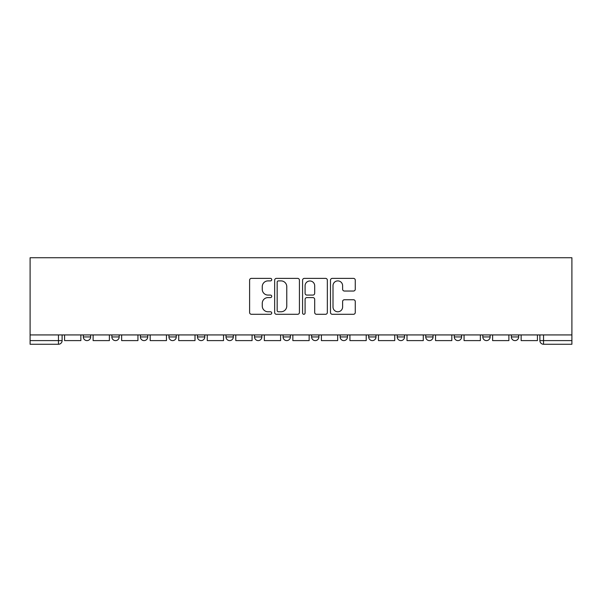 <?xml version="1.0" encoding="UTF-8"?>
<svg xmlns="http://www.w3.org/2000/svg" width="602" height="602" viewBox="0 0 602 602"><rect width="100%" height="100%" fill="white"/><g stroke="black" fill="none" stroke-linecap="round" stroke-linejoin="round"><path stroke-width="0.9" d="M271.735 279.637A1.257 1.257 0 0 0 270.479 278.38L251.403 278.38A1.798 1.798 0 0 0 249.604 280.178L249.604 312.498A1.798 1.798 0 0 0 251.403 314.289L270.479 314.289A1.257 1.257 0 0 0 271.735 313.032A1.257 1.257 0 0 0 270.479 311.776L268.01 311.776A5.749 5.749 0 0 1 262.261 306.034L262.261 303.34A5.749 5.749 0 0 1 268.01 297.591L270.479 297.591A1.257 1.257 0 0 0 271.735 296.334A1.257 1.257 0 0 0 270.479 295.078L268.01 295.078A5.749 5.749 0 0 1 262.261 289.336L262.261 286.642A5.749 5.749 0 0 1 268.01 280.893L270.479 280.893A1.257 1.257 0 0 0 271.735 279.637M368.68 334.93L368.68 336.947L375.994 336.947A3.657 3.657 0 0 1 372.337 340.604A3.657 3.657 0 0 1 368.68 336.947L368.68 334.93M340.145 334.93L340.145 336.947L347.459 336.947A3.657 3.657 0 0 1 343.802 340.604A3.657 3.657 0 0 1 340.145 336.947L340.145 334.93M197.471 336.947L197.471 334.93L197.471 336.947A3.657 3.657 0 0 0 201.128 340.604A3.657 3.657 0 0 1 197.471 336.947L204.785 336.947A3.657 3.657 0 0 1 201.128 340.604M168.936 334.93L168.936 336.947L176.251 336.947A3.657 3.657 0 0 1 172.593 340.604A3.657 3.657 0 0 1 168.936 336.947L168.936 334.93M140.401 334.93L140.401 336.947L147.716 336.947A3.657 3.657 0 0 1 144.059 340.604A3.657 3.657 0 0 1 140.401 336.947L140.401 334.93M111.867 336.947L111.867 334.93L111.867 336.947A3.657 3.657 0 0 0 115.524 340.604A3.657 3.657 0 0 1 111.867 336.947L119.181 336.947A3.657 3.657 0 0 1 115.524 340.604A3.657 3.657 0 0 0 119.181 336.947A3.657 3.657 0 0 1 115.524 340.604M83.332 336.947L83.332 334.93L83.332 336.947A3.657 3.657 0 0 0 86.989 340.604A3.657 3.657 0 0 1 83.332 336.947L90.646 336.947A3.657 3.657 0 0 1 86.989 340.604A3.657 3.657 0 0 0 90.646 336.947A3.657 3.657 0 0 1 86.989 340.604M353.472 291.037A1.798 1.798 0 0 0 355.27 289.246L355.27 280.178A1.798 1.798 0 0 0 353.472 278.38L332.289 278.38A1.798 1.798 0 0 0 330.49 280.178L330.49 312.498A1.798 1.798 0 0 0 332.289 314.289L353.472 314.289A1.798 1.798 0 0 0 355.27 312.498L355.27 301.542A1.798 1.798 0 0 0 353.472 299.743L344.404 299.743A1.798 1.798 0 0 0 342.613 301.542L342.613 306.975A4.801 4.801 0 0 1 337.805 311.776A4.801 4.801 0 0 1 333.004 306.975L333.004 285.694A4.801 4.801 0 0 1 337.805 280.893A4.801 4.801 0 0 1 342.613 285.694L342.613 289.246A1.798 1.798 0 0 0 344.404 291.037L353.472 291.037M571.9 334.93L30.1 334.93L30.1 257.739L571.9 257.739L571.9 344.261L543.546 344.261A3.657 3.657 0 0 1 539.889 340.604L571.9 340.604M299.427 280.178A1.798 1.798 0 0 0 297.636 278.38L276.446 278.38A1.798 1.798 0 0 0 274.655 280.178L274.655 312.498A1.798 1.798 0 0 0 276.446 314.289L297.636 314.289A1.798 1.798 0 0 0 299.427 312.498L299.427 280.178M304.364 278.38L325.554 278.38A1.798 1.798 0 0 1 327.345 280.178L327.345 312.498A1.798 1.798 0 0 1 325.554 314.289L316.486 314.289A1.798 1.798 0 0 1 314.688 312.498L314.688 299.39A1.798 1.798 0 0 0 312.897 297.591L306.877 297.591A1.798 1.798 0 0 0 305.086 299.39L305.086 313.032A1.257 1.257 0 0 1 303.829 314.289A1.257 1.257 0 0 1 302.573 313.032L302.573 280.178A1.798 1.798 0 0 1 304.364 278.38M539.889 334.93L539.889 340.604M62.111 334.93L62.111 340.604A3.657 3.657 0 0 1 58.454 344.261L30.1 344.261L30.1 340.604L62.111 340.604A3.657 3.657 0 0 1 58.454 344.261L58.454 334.93M30.1 334.93L30.1 340.604M518.668 334.93L518.668 336.947A3.657 3.657 0 0 1 515.011 340.604A3.657 3.657 0 0 1 511.354 336.947L518.668 336.947M511.354 334.93L511.354 336.947M490.133 334.93L490.133 336.947A3.657 3.657 0 0 1 486.476 340.604A3.657 3.657 0 0 1 482.819 336.947L490.133 336.947A3.657 3.657 0 0 1 486.476 340.604A3.657 3.657 0 0 0 490.133 336.947M482.819 334.93L482.819 336.947M461.599 334.93L461.599 336.947A3.657 3.657 0 0 1 457.941 340.604A3.657 3.657 0 0 1 454.284 336.947A3.657 3.657 0 0 0 457.941 340.604M454.284 334.93L454.284 336.947L461.599 336.947M433.064 334.93L433.064 336.947A3.657 3.657 0 0 1 429.407 340.604A3.657 3.657 0 0 1 425.749 336.947L433.064 336.947L433.064 334.93M425.749 334.93L425.749 336.947M404.529 334.93L404.529 336.947A3.657 3.657 0 0 1 400.872 340.604A3.657 3.657 0 0 1 397.215 336.947L404.529 336.947A3.657 3.657 0 0 1 400.872 340.604A3.657 3.657 0 0 0 404.529 336.947L404.529 334.93M397.215 334.93L397.215 336.947M375.994 334.93L375.994 336.947M347.459 334.93L347.459 336.947L347.459 334.93M318.925 334.93L318.925 336.947A3.657 3.657 0 0 1 315.267 340.604A3.657 3.657 0 0 1 311.61 336.947L318.925 336.947L318.925 334.93M311.61 334.93L311.61 336.947M290.39 334.93L290.39 336.947A3.657 3.657 0 0 1 286.733 340.604A3.657 3.657 0 0 1 283.075 336.947L290.39 336.947M283.075 334.93L283.075 336.947M261.855 334.93L261.855 336.947A3.657 3.657 0 0 1 258.198 340.604A3.657 3.657 0 0 1 254.541 336.947A3.657 3.657 0 0 0 258.198 340.604M254.541 334.93L254.541 336.947L261.855 336.947M233.32 334.93L233.32 336.947A3.657 3.657 0 0 1 229.663 340.604A3.657 3.657 0 0 1 226.006 336.947A3.657 3.657 0 0 0 229.663 340.604A3.657 3.657 0 0 0 233.32 336.947A3.657 3.657 0 0 1 229.663 340.604M226.006 334.93L226.006 336.947L233.32 336.947M204.785 334.93L204.785 336.947M176.251 334.93L176.251 336.947A3.657 3.657 0 0 1 172.593 340.604A3.657 3.657 0 0 0 176.251 336.947L176.251 334.93M147.716 334.93L147.716 336.947A3.657 3.657 0 0 1 144.059 340.604A3.657 3.657 0 0 0 147.716 336.947L147.716 334.93M119.181 334.93L119.181 336.947L119.181 334.93M90.646 334.93L90.646 336.947L90.646 334.93M278.425 280.893A1.257 1.257 0 0 0 277.168 282.15L277.168 310.519A1.257 1.257 0 0 0 278.425 311.776L281.029 311.776A5.749 5.749 0 0 0 286.77 306.034L286.77 286.642A5.749 5.749 0 0 0 281.029 280.893L278.425 280.893M314.688 285.784A4.801 4.801 0 0 0 309.887 280.983A4.801 4.801 0 0 0 305.086 285.784L305.086 293.287A1.798 1.798 0 0 0 306.877 295.078L312.897 295.078A1.798 1.798 0 0 0 314.688 293.287L314.688 285.784M80.856 334.93L80.856 340.604L64.58 340.604L64.58 334.93M109.391 334.93L109.391 340.604L93.114 340.604L93.114 334.93M137.933 334.93L137.933 340.604L121.649 340.604L121.649 334.93M166.468 334.93L166.468 340.604L150.184 340.604L150.184 334.93M195.003 334.93L195.003 340.604L178.719 340.604L178.719 334.93M223.538 334.93L223.538 340.604L207.254 340.604L207.254 334.93M252.072 334.93L252.072 340.604L235.788 340.604L235.788 334.93M280.607 334.93L280.607 340.604L264.323 340.604L264.323 334.93M309.142 334.93L309.142 340.604L292.858 340.604L292.858 334.93M337.677 334.93L337.677 340.604L321.393 340.604L321.393 334.93M366.212 334.93L366.212 340.604L349.928 340.604L349.928 334.93M394.746 334.93L394.746 340.604L378.462 340.604L378.462 334.93M423.281 334.93L423.281 340.604L406.997 340.604L406.997 334.93M451.816 334.93L451.816 340.604L435.532 340.604L435.532 334.93M480.351 334.93L480.351 340.604L464.067 340.604L464.067 334.93M508.886 334.93L508.886 340.604L492.609 340.604L492.609 334.93M537.42 334.93L537.42 340.604L521.144 340.604L521.144 334.93M543.546 334.93L543.546 344.261"/></g></svg>
